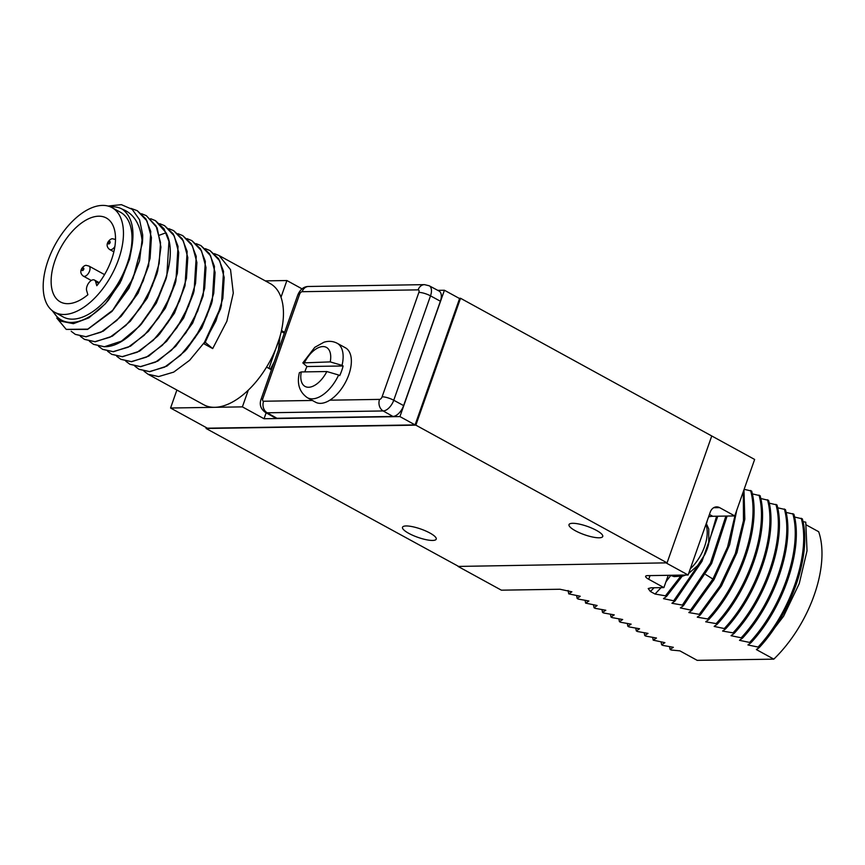 <?xml version="1.0" encoding="UTF-8"?>
<svg xmlns="http://www.w3.org/2000/svg" width="865" height="865" viewBox="0 0 865 865"><rect width="100%" height="100%" fill="white"/><g stroke="black" fill="none" stroke-linecap="round" stroke-linejoin="round"><path stroke-width="1.3" d="M458.147 566.175L206.075 428.489L415.86 425.147L667.066 562.845L458.061 566.434L501.376 590.179L559.979 589.249L571.884 591.801L568.738 593.866L580.231 596.245L577.182 598.494L578.263 599.088L588.903 600.991L585.627 603.121L597.131 605.5L594.071 607.749L595.163 608.344L605.792 610.247L602.527 612.377L603.608 612.971L614.237 614.874L610.971 617.005L612.052 617.599L622.681 619.513L619.416 621.643L620.497 622.238L631.126 624.141L627.86 626.271L628.942 626.865L639.57 628.769L636.305 630.899L637.386 631.493L648.015 633.396L644.749 635.526L645.831 636.121L656.47 638.024L653.194 640.154L664.915 642.652L661.649 644.782L662.731 645.377L673.359 647.29L670.094 649.42L671.175 650.015L679.879 650.858L697.201 660.352L773.818 659.141L756.486 649.637L758.194 648.209M572.662 523.303A17.873 4.412 19.4 0 1 592.157 528.288A17.873 4.412 19.4 0 1 602.743 536.484A17.873 4.412 19.4 0 1 599.099 537.792A17.873 4.412 19.4 0 1 579.582 532.808A17.873 4.412 19.4 0 1 569.019 524.601A17.873 4.412 19.4 0 1 572.662 523.303M406.15 525.952A17.873 4.412 19.4 0 1 425.645 530.937A17.873 4.412 19.4 0 1 436.23 539.133A17.873 4.412 19.4 0 1 432.587 540.441A17.873 4.412 19.4 0 1 413.081 535.457A17.873 4.412 19.4 0 1 402.517 527.261A17.873 4.412 19.4 0 1 406.15 525.952M666.547 562.856L458.061 566.434M666.461 563.126L688.118 574.998L710.262 512.091A8.78 7.082 -90.9 0 1 716.62 506.868A8.78 7.082 -90.9 0 1 719.594 507.625L734.753 515.929L754.637 459.456L711.322 435.733M667.066 562.845L711.754 435.971L460.537 298.274L415.86 425.147M206.075 428.489L206.367 427.645M459.11 298.295L460.537 298.274M176.893 390.039L170.567 408.021L207.384 428.197L415.081 424.899L459.575 298.555L444.415 290.251L437.755 290.348M762.357 644.047L783.593 616.237L799.238 583.648L807.034 550.767L805.748 522.157L802.99 521.66M654.081 587.746A95.172 51.132 118.7 0 1 650.372 591.476L655.054 594.039L665.466 595.823L666.547 596.418L663.498 598.666L674.992 601.045L671.943 603.294L682.355 605.078L683.437 605.673L680.387 607.922L691.892 610.312L688.832 612.561L699.255 614.345L700.336 614.939L697.287 617.188L707.7 618.972L708.781 619.567L705.732 621.816L716.144 623.6L717.226 624.195L714.176 626.444L725.67 628.823L722.621 631.072L733.033 632.856L734.115 633.45L731.066 635.699L742.559 638.089L739.51 640.338L751.004 642.717L747.955 644.966L759.459 647.344C791.983 612.334 812.03 553.178 802.342 518.849L794.546 517.032M751.004 642.717C783.539 607.706 803.585 548.551 793.897 514.21L786.101 512.404M742.559 638.089C775.094 603.078 795.14 543.923 785.442 509.582L777.657 507.777M734.115 633.45C766.649 598.45 786.696 539.284 776.997 504.955L769.212 503.149M725.67 628.823C758.205 593.823 778.251 534.657 768.553 500.327L760.757 498.521M717.226 624.195C749.76 589.195 769.807 530.029 760.108 495.699L752.312 493.883M708.781 619.567C741.316 584.556 761.351 525.401 751.663 491.071L744.127 489.309M806.342 524.958L818.679 531.726A95.172 51.132 118.7 0 1 773.818 659.141M688.118 574.998L647.442 575.636A8.78 2.163 19.4 0 0 645.647 576.285A8.78 2.163 19.4 0 0 648.739 579.28L663.898 587.595L651.161 587.8L648.209 588.535L650.372 591.476M759.459 647.344L756.67 649.637M669.521 646.555L670.094 649.42M661.076 641.927L661.649 644.782M652.632 637.3L653.194 640.154M644.187 632.672L644.749 635.526M635.743 628.044L636.305 630.899M627.298 623.416L627.86 626.271M618.853 618.789L619.416 621.643M610.409 614.15L610.971 617.005M601.954 609.522L602.527 612.377M593.509 604.895L594.071 607.749M585.064 600.267L585.627 603.121M576.62 595.639L577.182 598.494M568.089 590.503L568.738 593.866M734.753 515.929L712.771 516.286L709.43 514.459M708.586 516.87A40.406 21.711 118.7 0 1 712.771 516.286M670.753 575.452L665.931 581.831M661.065 587.638L655.054 594.039M665.466 595.823L680.398 576.663M666.547 596.418L682.139 576.285M706.456 523.725L707.365 520.319M663.498 598.666L664.147 598.018M673.911 600.451L699.807 562.866M708.932 542.55L716.588 516.221M674.992 601.045L702.023 561.255L717.788 516.2M671.943 603.294L672.592 602.646M682.355 605.078L710.424 563.202L725.908 516.07M683.437 605.673L711.657 563.483L727.087 516.059M681.036 607.273L680.387 607.922M690.8 609.717L712.879 579.096L727.606 546.907L735.207 514.632M691.892 610.312L713.96 579.691L729.606 544.799L736.775 510.166M689.481 611.912L688.832 612.561M699.255 614.345L719.95 586.081L735.326 553.6L743.468 520.773L743.327 491.558M700.336 614.939L721.453 585.951L736.958 552.638L744.819 519.173L743.976 489.741M697.287 617.188L697.925 616.54M707.7 618.972C740.224 583.972 760.27 524.806 750.582 490.477M705.732 621.816L706.37 621.167M716.144 623.6C748.679 588.6 768.715 529.434 759.027 495.104M714.814 625.795L714.176 626.444M724.589 628.228C757.124 593.228 777.17 534.062 767.471 499.732M722.621 631.072L723.27 630.423M733.033 632.856C765.568 597.856 785.615 538.7 775.916 504.36M731.066 635.699L731.714 635.051M741.478 637.494C774.013 602.483 794.059 543.328 784.36 508.988M739.51 640.338L740.159 639.689M749.923 642.122C782.457 607.111 802.504 547.956 792.805 513.626M748.603 644.317L747.955 644.966M758.367 646.75C790.902 611.75 810.948 552.584 801.25 518.254M756.399 649.593L757.048 648.945M663.898 587.595L668.223 575.312M708.716 543.609L708.716 543.609A29.28 15.732 118.7 0 1 707.181 548.951A29.28 15.732 118.7 0 1 704.943 554.314M302.069 288.867L286.888 280.541L265.296 280.876M205.232 248.633L209.957 250.547L219.732 260.83L224.186 277.449L222.835 298.36L215.904 320.969L204.345 342.497L189.64 360.272L173.714 372.112L158.609 376.578L148.066 374.242L203.729 404.744A69.103 37.13 -61.3 0 0 214.704 407.318A69.103 37.13 -61.3 0 0 248.287 390.147A69.103 37.13 -61.3 0 0 280.995 297.268A69.103 37.13 -61.3 0 0 270.161 283.547L219.05 255.532L230.544 269.664L233.291 293.084L226.879 321.239L212.693 348.584L203.816 343.708L221.397 305.723L223.538 271.351L218.64 258.721L210.065 250.612M280.995 297.268L286.888 280.541M214.325 253.618L219.05 255.532M148.066 374.242L143.968 371.182M187.035 238.664L191.76 240.578L201.534 250.861L205.989 267.48L204.648 288.391L197.717 311L186.148 332.517L171.443 350.303L155.516 362.143L140.422 366.598L129.88 364.262L125.782 361.213M196.139 243.649L200.864 245.563L210.628 255.845L215.093 272.464L213.742 293.376L206.811 315.985L195.241 337.501L180.547 355.288L164.61 367.128L149.515 371.582L138.973 369.247L134.875 366.198M220.586 308.773L205.243 342.302L212.693 348.584M193.306 293.754L183.596 318.093L166.588 341.307L183.185 317.877L194.106 290.759L196.247 256.386L191.349 243.768L182.774 235.648M203.199 295.754L192.69 323.078L175.714 346.26L192.29 322.85L203.199 295.754L205.34 261.381L200.453 248.752L191.868 240.632M211.482 303.799L201.783 328.062L186.959 348.909M120.884 359.343L131.545 361.732L148.704 356.131L166.588 341.307M177.941 233.68L182.666 235.594L192.441 245.876L196.896 262.495L195.544 283.396L188.624 306.015L177.055 327.532L162.35 345.308L146.423 357.159L131.329 361.613L120.786 359.278L116.678 356.229M150.661 218.715L155.376 220.629L166.048 232.739C184.645 266.95 138.422 348.595 104.038 346.66L93.496 344.324L89.398 341.275M159.755 223.7L164.48 225.614L174.243 235.907L178.709 252.526L177.357 273.427L170.427 296.035L158.857 317.563L144.163 335.339L128.236 347.189L113.131 351.644L102.589 349.309L98.491 346.26M168.848 228.684L173.573 230.609L183.348 240.892L187.802 257.51L186.451 278.411L179.531 301.031L167.961 322.548L153.256 340.323L137.33 352.174L122.225 356.629L111.682 354.293L107.584 351.244M156.879 273.989L147.212 298.144L130.237 321.326L146.812 297.928L157.722 270.832L160.933 247.109L157.16 227.873L146.39 215.709M165.961 279.017L156.316 303.128L141.428 324.029M175.119 283.774L165.399 308.124L148.402 331.338L164.999 307.908L175.919 280.779L178.049 246.417L173.162 233.788L164.588 225.679M111.79 354.358L122.441 356.748L139.622 351.136L157.517 336.29L174.092 312.881L185.013 285.785L174.503 313.098L159.679 333.933M93.604 344.378L104.254 346.779L121.424 341.167L139.308 326.343L155.905 302.901L166.826 275.773L168.956 241.422L164.058 228.803L155.484 220.694M102.697 349.374L113.347 351.763L130.518 346.162L148.402 331.338M84.51 339.394L95.161 341.794L112.342 336.182L130.237 321.326M185.013 285.785L187.154 251.412L182.256 238.783L173.681 230.663M203.816 343.708L205.243 342.302M139.081 369.312L149.731 371.701L166.891 366.1L184.775 351.276L201.383 327.835L212.303 300.706L214.434 266.355L209.546 253.726L200.972 245.617M129.988 364.327L140.638 366.717L157.819 361.105L175.714 346.26M56.776 318.071L66.205 329.37L87.787 329.143L112.666 310.308L133.015 278.498L142.336 243.303A69.103 37.13 -61.3 0 0 142.682 234.837L139.535 260.852L128.615 287.969L112.017 311.389L87.56 329.435L66.313 329.424M130.961 208.379L137.189 210.66L146.963 220.943L151.418 237.561L150.067 258.473L143.147 281.082L131.577 302.609L116.872 320.385L100.946 332.225L85.84 336.69L75.298 334.355L71.2 331.295M141.557 213.731L146.282 215.644L156.057 225.938L160.512 242.557L159.16 263.457L152.24 286.066L140.671 307.594L125.966 325.37L110.039 337.209L94.945 341.675L84.402 339.339L80.304 336.28M129.534 259.251L119.932 283.179L105.411 303.691L88.857 317.866L73.406 323.672L60.518 321.131L52.105 310.557M139.535 260.852L129.015 288.186L112.017 311.389M148.629 265.825L138.119 293.159L121.122 316.363L137.719 292.932L148.629 265.825L150.769 231.463L145.871 218.834L137.297 210.725M53.208 311.378A63.253 33.984 -61.3 0 0 108.406 300.166L121.262 280.476L129.566 259.132L131.783 247.758C134.929 229.16 131.783 216.304 122.343 209.2C134.27 213.763 140.93 225.138 142.336 243.303M108.406 300.166L104.589 304.577M108.049 206.054L121.349 204.648L132.204 209.341L139.557 219.732L142.682 234.837M122.343 209.2A63.253 33.984 -61.3 0 0 110.482 206.886M54.646 312.254L63.177 316.936A59.663 32.059 -61.3 0 0 72.649 319.153A59.663 32.059 -61.3 0 0 123.89 272.118A59.663 32.059 -61.3 0 0 120.527 212.303L111.996 207.622A59.663 32.059 118.7 0 1 115.359 267.447A59.663 32.059 118.7 0 1 64.118 314.482A59.663 32.059 -61.3 0 1 54.646 312.254A59.663 32.059 -61.3 0 1 51.284 252.439A59.663 32.059 -61.3 0 1 102.524 205.405A59.663 32.059 118.7 0 1 111.996 207.622M75.406 334.409L86.057 336.809L103.238 331.198L121.122 316.363M96.804 285.71L95.583 281.601A6.92 3.72 -61.3 0 0 94.436 280.055A6.92 3.72 -61.3 0 0 88.76 282.92A6.92 3.72 -61.3 0 0 86.651 290.64L87.873 294.738A47.845 25.701 118.7 0 1 60.323 301.896A47.845 25.701 118.7 0 1 60.777 247.585A47.845 25.701 118.7 0 1 106.319 217.991A47.845 25.701 118.7 0 1 96.804 285.71M170.567 408.021L242.395 406.874L248.287 390.147M266.139 412.81L264.052 418.746L242.395 406.874M264.052 418.746L399.922 416.584L444.415 290.251M415.081 424.899L399.922 416.584M271.437 369.788L266.55 367.106M284.628 332.311L281.482 330.581M265.317 412.346L275.059 417.827A11.71 6.293 -61.3 0 0 276.951 418.271L267.188 412.8L383.163 410.951A11.602 6.228 -61.3 0 0 393.748 400.246L430.511 295.852A11.602 6.228 -61.3 0 0 429.202 285.774L439.052 291.04A11.71 6.293 -61.3 0 1 440.382 301.225L403.62 405.609L393.748 400.246A8.78 2.163 19.4 0 0 382.114 396.797L418.876 292.402A2.811 1.514 -61.3 0 0 418.119 289.861L302.144 291.7A8.78 7.082 -90.9 0 1 308.502 286.477C303.82 286.51 300.252 289.332 297.787 294.943L261.035 399.338C259.251 404.582 260.689 408.918 265.317 412.346A11.602 6.228 -61.3 0 0 267.188 412.8A8.78 7.082 89.1 0 1 263.576 401.241L312.373 400.463M403.62 405.609A11.71 6.293 -61.3 0 1 392.926 416.433L276.951 418.271M281.276 331.511L284.325 333.176M342.032 365.376L343.113 365.971A31.043 16.673 -61.3 0 1 339.718 375.605L338.637 375.01A31.043 16.673 -61.3 0 1 312.254 398.851A31.043 16.673 118.7 0 1 307.335 397.695L315.563 402.214A31.043 16.673 118.7 0 0 320.483 403.36A31.043 16.673 -61.3 0 0 329.835 400.181A31.043 16.673 -61.3 0 0 349.611 372.274A31.043 16.673 -61.3 0 0 345.394 347.773L337.166 343.264C333.047 341.124 328.624 340.778 323.921 342.237L314.774 347.33L302.826 362.911L330.225 361.894L342.032 365.376A31.043 16.673 -61.3 0 0 337.166 343.264M343.113 365.971L306.945 366.544A31.043 16.673 -61.3 0 0 304.804 371.885M306.945 366.544L302.826 362.911M338.637 375.01L326.84 371.539L301.279 371.939L299.398 372.664C296.738 383.682 299.377 392.029 307.335 397.695M268.95 368.425L279.773 337.318M270.356 369.193L274.194 361.959M278.422 349.957L279.979 336.604M650.037 575.603L648.739 579.28M719.594 507.625L713.679 507.712M705.786 574.598L713.96 579.691M705.894 524.514A32.21 17.311 118.7 0 1 704.586 546.55A32.21 17.311 -61.3 0 1 690.292 568.802M685.621 575.03L682.972 576.036L674.116 576.598L670.386 575.279A32.21 17.311 -61.3 0 0 680.733 575.106M159.582 235.129L166.048 232.739M98.707 283.32L95.583 281.601M84.305 276.378A5.763 3.092 -61.3 0 0 89.257 271.837A5.763 3.092 -61.3 0 0 88.933 266.052L86.532 265.458C84.489 264.376 76.888 271.275 83.386 276.162A5.763 3.092 -61.3 0 0 84.305 276.378M83.354 268.074A1.373 0.735 -61.3 0 0 82.099 269.339A1.373 0.735 -61.3 0 0 82.467 270.583A1.373 0.735 -61.3 0 0 83.721 269.318A1.373 0.735 -61.3 0 0 83.354 268.074M113.866 251.823L109.704 249.542A5.763 3.092 -61.3 0 0 110.623 249.758A5.763 3.092 -61.3 0 0 114.915 246.46M115.25 239.432L115.51 239.583A5.763 3.092 -61.3 0 0 115.25 239.432L112.85 238.848C110.796 237.767 103.205 244.654 109.704 249.542M109.671 241.454A1.373 0.735 -61.3 0 0 108.417 242.719A1.373 0.735 -61.3 0 0 108.785 243.962A1.373 0.735 -61.3 0 0 110.039 242.697A1.373 0.735 -61.3 0 0 109.671 241.454M440.382 301.225L430.511 295.852A8.78 2.163 19.4 0 0 418.876 292.402M392.926 416.433L383.163 410.951A8.78 7.082 89.1 0 1 379.551 399.392A2.811 1.514 -61.3 0 0 382.114 396.797M302.144 291.7A2.811 1.514 -61.3 0 0 299.582 294.305A8.78 2.163 -160.6 0 0 297.787 294.943M299.582 294.305L262.819 398.689A2.811 1.514 -61.3 0 0 263.576 401.241M329.835 400.181L379.551 399.392M418.119 289.861A8.78 7.082 -90.9 0 1 424.477 284.639L308.502 286.477M262.819 398.689A8.78 2.163 -160.6 0 0 261.035 399.338M330.225 361.894A22.252 11.959 -61.3 0 0 322.915 346.573A22.252 11.959 -61.3 0 0 304.664 362.305M301.279 371.939A22.252 11.959 -61.3 0 0 308.589 387.261A22.252 11.959 -61.3 0 0 326.84 371.539M704.91 554.443L697.601 565.634L688.67 573.409M706.273 523.444L708.77 529.023L708.716 543.631M175.919 280.79L174.979 284.315M139.308 326.343L141.774 323.651M166.826 275.773L165.885 279.308M157.722 270.832L156.781 274.356M159.993 333.598L157.517 336.29M193.165 294.284L194.106 290.759M211.363 304.231L212.303 300.706M187.251 348.584L184.775 351.276M220.456 309.259L221.386 305.723M99.194 282.66L94.436 280.055M104.546 274.616L88.933 266.052M91.29 280.487L83.386 276.162M429.202 285.774L424.477 284.639"/></g></svg>
